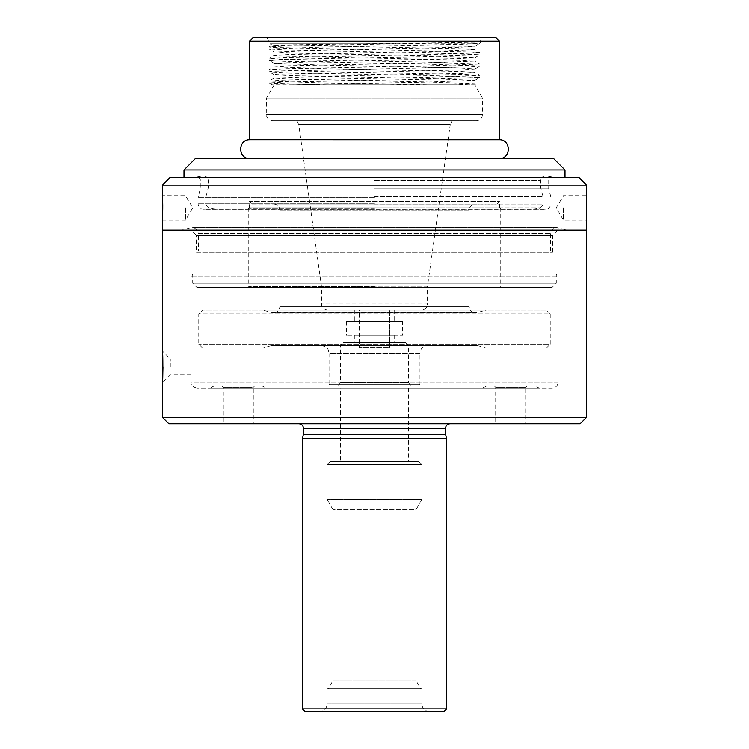<?xml version="1.0" encoding="UTF-8"?>
<svg xmlns="http://www.w3.org/2000/svg" width="749" height="749" viewBox="0 0 749 749"><rect width="100%" height="100%" fill="white"/><g stroke="black" fill="none" stroke-linecap="round" stroke-linejoin="round"><path stroke-width="0.56" stroke-dasharray="3.75 2.81" d="M499.283 158.638L249.717 158.638M421.462 310.123L327.538 310.123L421.462 310.123C425.142 309.758 427.164 307.745 427.52 304.057L321.48 304.057L427.52 304.057L427.52 286.23L321.48 286.23L427.52 286.23L450.243 124.549L298.757 124.549L450.243 124.549L452.424 120.767L296.576 120.767L452.424 120.767M405.555 342.686L343.445 342.686L405.555 342.686L408.579 345.72L408.579 382.58L340.421 382.58L408.579 382.58L410.48 385.857L338.52 385.857L410.48 385.857M359.351 310.123L389.649 310.123L359.351 310.123L389.649 310.123L359.351 310.123L359.351 347.236L389.649 347.236L359.351 347.236L359.351 310.123M390.407 347.995L358.593 347.995L390.407 347.995L358.593 347.995L390.407 347.995L389.649 347.236L359.351 347.236L389.649 347.236L390.407 347.995M249.529 41.232L499.471 41.232M253.312 37.45L495.688 37.45M249.529 139.698L499.471 139.698M249.717 139.707L499.283 139.707M252.179 204.084L496.821 204.084L252.179 204.084L249.529 201.434L499.471 201.434L249.529 201.434L249.529 207.866L374.5 207.866L248.013 207.866L500.987 207.866L249.529 207.866M475.241 204.084L273.76 204.084L475.241 204.084C471.552 204.44 469.539 206.462 469.174 210.141L469.174 306.8L279.826 306.8L469.174 306.8C469.82 311.228 472.357 313.176 476.804 312.651L272.196 312.651L262.759 310.123L486.241 310.123L262.759 310.123M486.241 347.995L262.759 347.995L486.241 347.995L477.768 345.72L271.232 345.72L477.768 345.72M546.433 347.995L202.567 347.995L546.433 347.995L550.225 344.203L198.775 344.203L550.225 344.203L550.225 313.906L198.775 313.906L550.225 313.906L546.433 310.123L202.567 310.123L546.433 310.123M330.571 385.857L418.429 385.857L330.571 385.857L329.054 384.349L419.946 384.349L329.054 384.349L329.054 353.294L419.946 353.294C420.395 348.688 422.923 346.169 427.52 345.72L321.48 345.72L427.52 345.72M476.373 120.767L272.627 120.767L476.373 120.767C480.053 120.411 482.075 118.389 482.431 114.709L266.569 114.709L482.431 114.709L482.431 98.044L266.569 98.044L482.431 98.044L474.857 84.927L457.527 84.927L476.767 84.927L474.819 83.794L457.527 84.927L292.11 84.927L457.527 84.927M394.189 310.123L354.811 310.123L394.189 310.123L394.189 321.48L354.811 321.48L394.189 321.48M402.522 321.48L346.478 321.48L402.522 321.48L402.522 335.112L346.478 335.112L402.522 335.112M394.189 335.112L354.811 335.112L394.189 335.112L394.189 342.686L354.811 342.686L394.189 342.686M479.969 43.311A1.133 1.133 0 0 0 480.465 41.916L480.54 41.232C480.764 38.939 482.028 37.675 484.322 37.45L264.678 37.45C266.972 37.675 268.236 38.939 268.46 41.232L480.54 41.232L268.46 41.232L269.977 43.863L479.023 43.863A3.033 3.033 0 0 0 480.465 41.916L362.31 43.863L269.977 43.863L272.252 45.174L291.483 45.717L474.857 46.269L479.969 43.311L465.063 44.285L321.761 47.103L269.031 48.994L283.937 49.968L427.239 52.786L479.969 54.677L427.239 56.568L283.159 59.405L269.031 60.36L283.937 61.334L427.239 64.142L479.969 66.034L465.063 67.007L272.496 71.267L269.069 71.764L283.937 72.69L427.239 75.509L479.969 77.4L427.239 79.291L283.159 82.128L269.031 83.083L272.205 84.937L474.857 84.927M321.48 345.72C327.416 346.525 328.334 350.129 328.334 350.064L329.054 353.294L419.946 353.294L419.946 384.349L418.429 385.857M264.678 37.45L484.322 37.45M362.31 43.863L272.252 45.146L269.031 47.028L272.496 47.477L465.063 51.737L479.969 52.711L427.239 54.602L283.937 57.411L269.031 58.385L283.159 59.34L427.239 62.176L479.969 64.068L427.239 65.959L283.937 68.777L269.031 69.751L321.761 71.642L465.063 74.46L479.969 75.434L427.239 77.325L283.937 80.134L269.031 81.107L321.761 83.008L428.709 84.927M340.074 46.269L460.635 48.779L474.857 49.752L424.683 51.653L288.365 54.462L274.181 55.389L277.458 55.885L460.635 60.145L474.857 61.118L424.683 63.01L288.365 65.818L274.143 66.801L324.317 68.693L460.635 71.501L474.857 72.475L461.393 73.43L324.317 76.267L274.143 78.158L287.588 79.104L424.683 81.95L474.819 83.794M474.857 49.752L474.857 46.269L460.635 47.243L324.317 50.052L274.143 51.943L288.365 52.926L424.683 55.735L474.857 57.626L460.635 58.6L324.317 61.418L274.143 63.309L324.317 65.2L461.412 68.037L474.857 68.992L460.635 69.966L277.448 74.217L274.181 74.713L288.365 75.649L424.683 78.458L474.857 80.349L424.683 82.24L292.11 84.927M170.323 366.926L170.323 358.921L170.323 366.926M162.711 378.002L162.421 382.833L170.323 374.931L190.826 374.931L190.826 358.921L190.826 382.074L558.174 382.074C557.818 385.754 555.795 387.776 552.116 388.132L196.884 388.132L552.116 388.132M552.116 287.401L374.5 287.401L552.116 287.401L556.282 283.234L192.718 283.234L556.282 283.234L556.282 274.143L192.718 274.143L556.282 274.143L558.174 276.035L190.826 276.035L190.826 358.921L170.323 358.921L162.421 351.019L162.982 366.926M302.353 438.427L446.647 438.427M446.647 708.9L302.353 708.9M418.813 461.599L330.187 461.599L418.813 461.599L421.837 464.633L421.837 499.471L327.163 499.471L421.837 499.471L416.154 509.311L332.846 509.311L416.154 509.311L416.154 680.953L332.846 680.953L416.154 680.953L420.704 688.827L328.296 688.827L420.704 688.827M340.421 461.599L408.579 461.599L340.421 461.599L340.421 388.132L408.579 388.132L340.421 388.132M487.224 385.857L261.776 385.857L487.224 385.857L482.496 388.132L266.504 388.132L482.496 388.132M254.829 385.857L221.498 385.857L254.829 385.857L253.312 387.373L223.015 387.373L253.312 387.373L253.312 423.728L223.015 423.728L253.312 423.728M527.502 385.857L494.171 385.857L527.502 385.857L525.985 387.373L495.688 387.373L525.985 387.373L525.985 423.728L495.688 423.728L525.985 423.728M534.449 385.857L214.551 385.857L534.449 385.857L539.177 388.132L209.823 388.132L539.177 388.132M374.5 230.589L162.805 230.589L374.5 230.589M162.421 230.589L586.579 230.589M586.579 417.296L162.421 417.296M494.171 385.857L495.688 387.373L495.688 423.728M221.498 385.857L223.015 387.373L223.015 423.728M408.579 388.132L408.579 461.599M421.837 688.827L327.163 688.827L421.837 688.827L421.837 703.976L327.163 703.976C326.714 708.573 324.186 711.101 319.589 711.55L429.411 711.55L319.589 711.55M330.187 461.599L327.163 464.633L421.837 464.633L327.163 464.633L327.163 499.471L332.846 509.311L332.846 680.953L328.296 688.827M443.988 711.55L305.012 711.55M450.055 423.728L298.945 423.728L450.055 423.728M303.495 434.186L445.505 434.186M196.884 287.401L374.5 287.401L196.884 287.401L192.718 283.234L192.718 274.143L190.826 276.035L558.174 276.035L558.174 382.074L190.826 382.074L191.201 384.171C191.622 384.022 190.237 386.297 196.884 388.132M580.138 423.728L168.862 423.728M586.579 185.143L162.421 185.143M579.005 177.569L169.995 177.569M563.473 207.866L563.473 219.991L563.473 207.866M586.233 207.866L586.579 195.751L563.473 195.751L556.198 207.866L563.473 219.991L586.579 219.991L586.233 207.866M185.527 207.866L185.527 219.991L185.527 207.866M586.579 230.215L162.421 230.215M184.011 177.569L564.989 177.569L184.011 177.569M374.5 287.401L248.013 287.401L374.5 287.401M374.5 286.642L248.771 286.642L374.5 286.642M374.5 208.625L248.771 208.625L374.5 208.625M195.367 158.638L553.633 158.638M184.011 169.995L564.989 169.995M191.585 230.589L557.415 230.589L191.585 230.589L196.51 235.514L552.49 235.514L196.51 235.514L196.51 252.132L552.49 252.132L196.51 252.132L198.401 251.037L550.599 251.037L198.401 251.037L198.401 233.622L550.599 233.622L198.401 233.622L197.567 230.552C194.618 227.883 192.877 226.881 192.343 227.565L558.23 227.771L190.77 227.771L180.237 230.589M557.415 230.589L552.49 235.514L552.49 252.132L550.599 251.037L550.599 233.622L551.433 230.552C554.382 227.883 556.123 226.881 556.657 227.565L192.343 227.565L556.657 227.565L568.763 230.589M374.5 207.866L539.992 207.866L374.5 207.866M374.5 177.569L192.605 177.569L374.5 177.569M374.5 188.027L540.75 188.027L374.5 188.027M374.5 196.51L543.025 196.51L374.5 196.51M374.5 204.842L543.025 204.842L374.5 204.842M374.5 197.418L198.026 197.418L374.5 197.418M374.5 188.935L548.708 188.935L374.5 188.935M374.5 179.086L548.708 179.086L374.5 179.086M408.579 345.72L340.421 345.72L408.579 345.72M469.174 210.141L279.826 210.141L469.174 210.141M273.76 204.084C277.448 204.44 279.461 206.462 279.826 210.141L279.826 306.8C279.461 310.479 277.448 312.492 273.76 312.857L476.804 312.651L486.241 310.123M439.401 43.002L283.937 46.054L269.069 46.981L269.069 49.041L274.181 51.99M274.181 78.111L269.069 81.07L269.069 83.12L319.158 84.927M327.163 688.827L327.163 703.976L421.837 703.976C422.286 708.573 424.814 711.101 429.411 711.55M303.495 428.278L445.505 428.278M374.5 176.099L545.927 176.099L374.5 176.099M374.5 180.603L540.75 180.603L374.5 180.603M374.5 203.325L198.026 203.325L374.5 203.325M374.5 209.327L204.926 209.327L374.5 209.327M327.538 310.123C321.892 309.262 321.471 305.012 321.639 305.433L321.48 286.23L298.757 124.549L296.576 120.767M338.52 385.857L340.421 382.58L340.421 345.72L343.445 342.686M389.649 347.236L389.649 310.123L389.649 347.236M359.351 347.236L358.593 347.995L359.351 347.236M496.821 204.084L499.471 201.434L499.471 207.866M273.76 312.857L475.241 312.857L273.76 312.857M202.567 347.995L198.775 344.203L198.775 313.906L202.567 310.123M274.143 84.927L266.569 98.044L266.728 116.076C266.55 115.655 266.981 119.906 272.627 120.767M354.811 310.123L354.811 321.48M346.478 321.48L346.478 335.112M354.811 335.112L354.811 342.686M474.819 57.673L479.931 54.724L479.931 52.664L474.819 49.706M274.181 63.356L269.069 60.397L269.069 58.347L274.181 55.389M474.819 69.039L479.931 66.081L479.931 64.021L474.819 61.072M274.181 74.713L269.069 71.764L269.069 69.704L274.181 66.755M474.819 80.396L479.931 77.447L479.931 75.387L474.819 72.428M474.819 46.316L479.931 43.358L480.54 42.328M274.143 51.943L274.143 55.435M274.143 63.309L274.143 66.801M274.143 74.666L274.143 78.158M474.857 57.626L474.857 61.118M474.857 68.983L474.857 72.475M474.857 80.349L474.857 83.841M271.232 345.72L262.759 347.995M261.776 385.857L266.504 388.132M214.551 385.857L209.823 388.132M162.421 219.991L185.527 219.991L192.802 207.866L185.527 195.751L162.421 195.751M248.013 207.866L248.771 208.625L248.771 286.642L248.013 287.401M500.987 207.866L500.229 208.625L500.229 286.642L500.987 287.401M209.008 207.866L205.975 204.842L205.975 196.51L208.25 188.027L208.25 180.603C207.979 177.841 206.462 176.324 203.7 176.052L192.605 177.569M539.992 207.866L543.025 204.842L543.025 196.51L540.75 188.027L540.75 180.603C541.021 177.841 542.538 176.324 545.3 176.052L556.395 177.569M374.5 176.052L203.7 176.052L374.5 176.052M198.775 177.569L200.292 179.086L200.292 188.935L198.026 197.418L198.026 203.325C198.242 206.471 199.871 208.447 202.913 209.271L546.087 209.271C549.129 208.447 550.758 206.471 550.974 203.325L550.974 197.418L548.708 188.935L548.708 179.086L550.225 177.569M215.281 207.866L204.084 209.383L544.916 209.383L533.719 207.866"/><path stroke-width="1.12" d="M249.717 139.707C237.733 139.351 237.733 158.994 249.717 158.638L499.283 158.638C511.267 158.994 511.267 139.351 499.283 139.707L249.529 139.698L499.471 139.698L499.471 41.232L249.529 41.232L249.529 139.698M249.529 41.232L253.312 37.45L495.688 37.45L499.471 41.232M162.421 417.296L162.421 382.833C163.029 383.46 163.029 350.363 162.421 351.019L162.421 230.589L586.579 230.589L586.579 417.296L162.421 417.296L168.862 423.728L580.138 423.728L586.579 417.296M162.982 366.926L162.711 378.002M302.353 708.9L446.647 708.9L446.647 438.427L302.353 438.427L302.353 708.9L305.012 711.55L443.988 711.55L446.647 708.9M445.505 428.278L303.495 428.278L303.495 434.186L445.505 434.186L445.505 428.278C445.777 425.516 447.293 424 450.055 423.728M445.505 434.186L446.647 438.427M162.421 185.143L586.579 185.143L586.579 230.215L162.421 230.215L162.421 185.143L169.995 177.569L579.005 177.569L586.579 185.143M162.589 199.112C163.029 205.984 162.505 220.534 162.421 219.991M184.011 169.995L564.989 169.995L553.633 158.638L195.367 158.638L184.011 169.995L184.011 177.569M303.495 428.278C303.223 425.516 301.707 424 298.945 423.728M303.495 434.186L302.353 438.427M564.989 169.995L564.989 177.569"/></g></svg>
